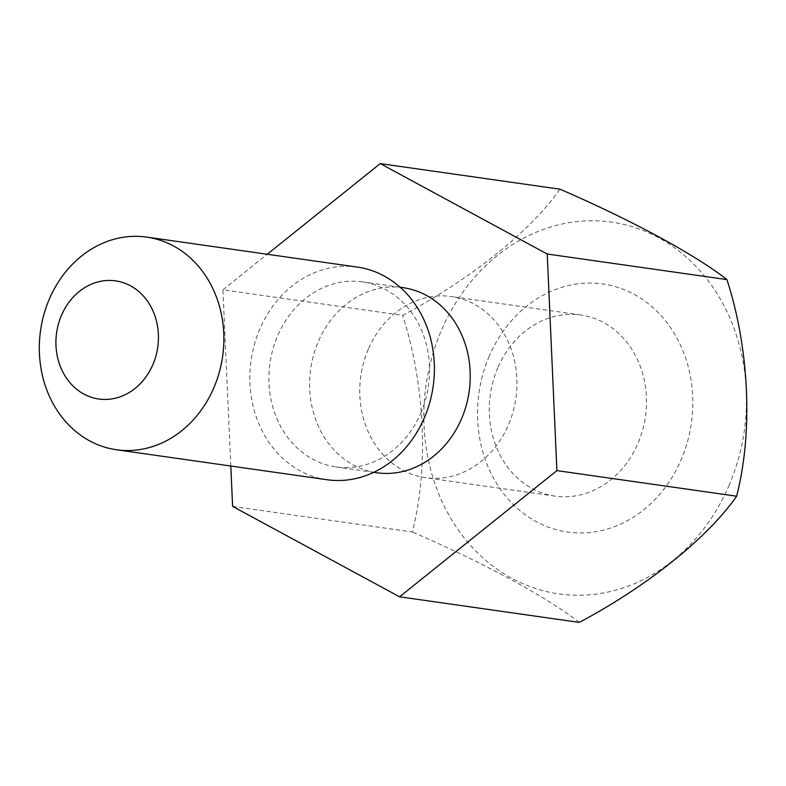 <?xml version="1.0" encoding="UTF-8"?>
<svg xmlns="http://www.w3.org/2000/svg" width="786" height="786" viewBox="0 0 786 786"><rect width="100%" height="100%" fill="white"/><g stroke="black" fill="none" stroke-linecap="round" stroke-linejoin="round"><path stroke-width="0.59" stroke-dasharray="3.93 2.95" d="M728.877 485.807A187.746 160.757 -81.9 0 0 658.53 237.696A187.746 160.757 -81.9 0 0 441.477 330.208A187.746 160.757 -81.9 0 0 511.833 578.329A187.746 160.757 -81.9 0 0 728.877 485.807M230.799 466.029L222.929 289.798L402.638 315.382C469.812 279.757 530.835 231.104 559.946 189.19M489.275 356.087A125.298 107.289 -81.9 0 0 536.229 521.668A125.298 107.289 -81.9 0 0 681.079 459.928A125.298 107.289 -81.9 0 0 634.135 294.347A125.298 107.289 -81.9 0 0 489.275 356.087M497.872 367.632A91.481 78.335 -81.9 0 0 554.995 496.123A91.481 78.335 -81.9 0 0 637.918 443.461A91.481 78.335 -81.9 0 0 580.785 314.98A91.481 78.335 -81.9 0 0 497.872 367.632M368.339 349.19A91.481 78.335 -81.9 0 0 425.472 477.672A91.481 78.335 -81.9 0 0 508.385 425.02A91.481 78.335 -81.9 0 0 451.262 296.538A91.481 78.335 -81.9 0 0 368.339 349.19M403.09 287.666A93.475 80.034 -81.9 0 0 318.369 341.468A93.475 80.034 -81.9 0 0 376.74 472.75M420.775 413.151A93.475 80.034 -81.9 0 0 362.405 281.869A93.475 80.034 -81.9 0 0 277.684 335.681A93.475 80.034 -81.9 0 0 336.054 466.953A93.475 80.034 -81.9 0 0 420.775 413.151M357.257 267.073A107.397 91.962 -81.9 0 0 259.911 328.892A107.397 91.962 -81.9 0 0 326.976 479.725M222.929 289.798L267.23 254.261M232.607 506.4L412.316 531.984C428.694 468.859 425.285 385.327 402.638 315.382M579.302 622.394C547.488 597.399 483.017 562.491 412.316 531.984M554.995 496.123L425.472 477.672M400.123 287.244L362.405 281.869M373.763 472.327L336.054 466.953M580.785 314.98L451.262 296.538"/><path stroke-width="1.18" d="M267.23 254.261L380.237 163.606L559.946 189.19C630.647 219.697 695.129 254.595 726.932 279.6C749.196 348.237 753.263 431.858 736.61 496.202C708.088 537.339 647.713 586.071 579.302 622.394L399.593 596.81L232.607 506.4L230.799 466.029M373.763 472.327L376.74 472.75A93.475 80.034 -81.9 0 0 461.461 418.938A93.475 80.034 -81.9 0 0 403.09 287.666L400.123 287.244M116.456 449.749L326.976 479.725A107.397 91.962 -81.9 0 0 424.312 417.906A107.397 91.962 -81.9 0 0 357.257 267.073L146.727 237.097A107.397 91.962 -81.9 0 0 49.39 298.916A107.397 91.962 -81.9 0 0 116.456 449.749A107.397 91.962 -81.9 0 0 213.792 387.93A107.397 91.962 -81.9 0 0 146.727 237.097M152.848 364.675A59.667 51.09 -81.9 0 0 130.496 285.819A59.667 51.09 -81.9 0 0 61.514 315.225A59.667 51.09 -81.9 0 0 83.876 394.071A59.667 51.09 -81.9 0 0 152.848 364.675M380.237 163.606L547.223 254.016L556.901 470.618L399.593 596.81M556.901 470.618L736.61 496.202M547.223 254.016L726.932 279.6"/></g></svg>
